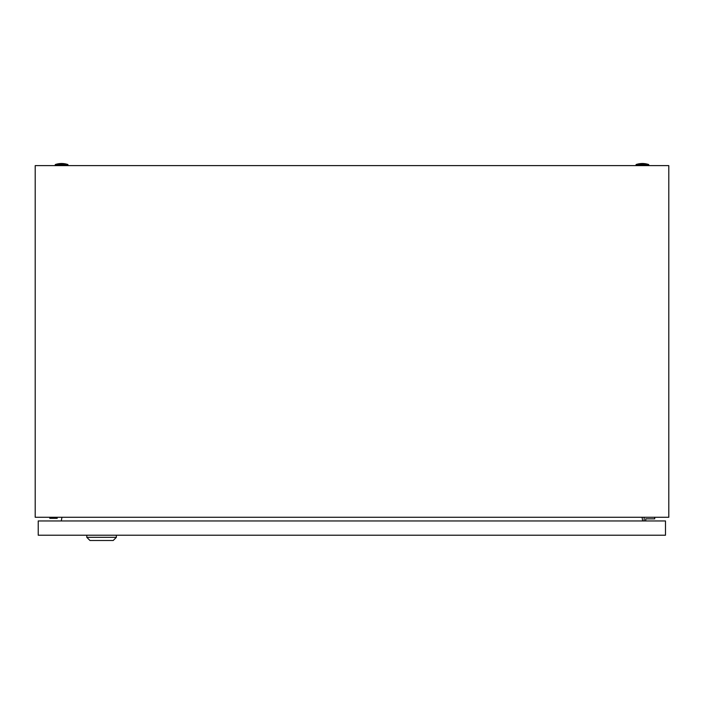 <?xml version="1.0" encoding="UTF-8"?>
<svg xmlns="http://www.w3.org/2000/svg" width="704" height="704" viewBox="0 0 704 704"><rect width="100%" height="100%" fill="white"/><g stroke="black" fill="none" stroke-linecap="round" stroke-linejoin="round"><path stroke-width="1.06" d="M35.2 517.264L35.2 165.616L668.8 165.616L668.8 517.264L35.2 517.264M61.952 517.264L61.292 520.96M642.708 520.96L642.048 517.264M636.064 164.56A19.536 19.536 0 0 1 648.736 164.56L636.064 164.56L636.064 165.616M55.264 164.56A19.536 19.536 0 0 1 67.936 164.56L55.264 164.56L55.264 165.616M49.808 517.264L49.808 518.32L57.2 518.32L57.2 517.264M645.744 520.96L645.744 518.848L654.72 518.848L654.72 517.264M644.16 517.264L644.16 520.96M116.371 537.328L113.203 540.496L89.971 540.496L86.803 537.328L116.371 537.328L116.371 535.216M86.803 537.328L86.803 535.216M38.227 535.216L38.227 520.96L665.491 520.96L665.491 535.216L38.227 535.216M648.736 164.56L648.736 165.616M67.936 164.56L67.936 165.616"/></g></svg>
